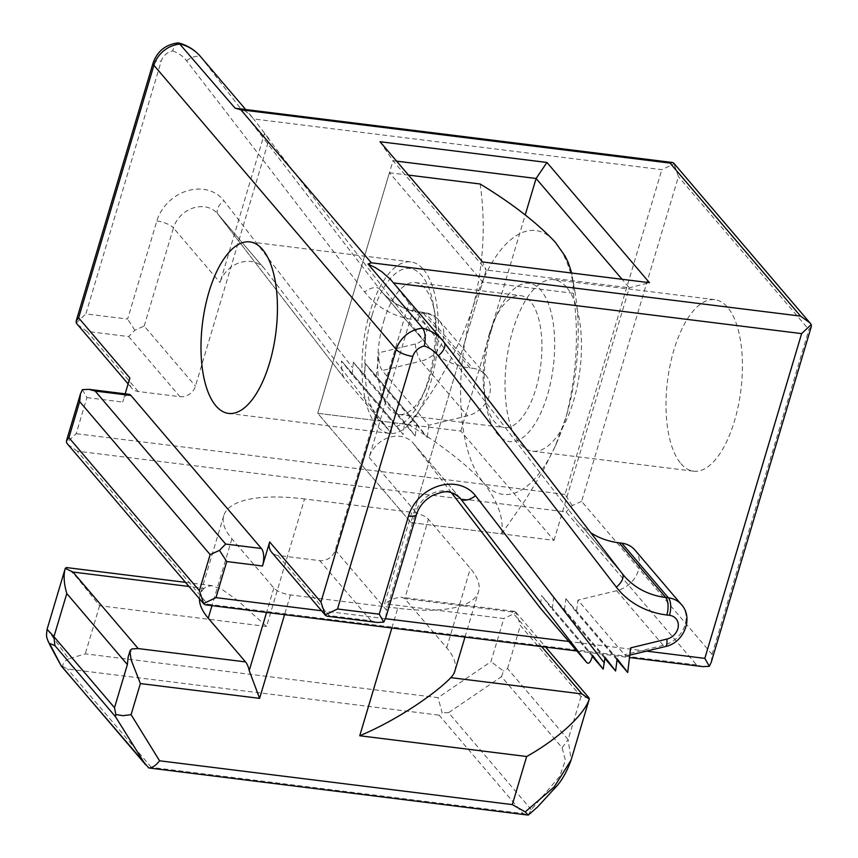<?xml version="1.0" encoding="UTF-8"?>
<svg xmlns="http://www.w3.org/2000/svg" width="858" height="858" viewBox="0 0 858 858"><rect width="100%" height="100%" fill="white"/><g stroke="black" fill="none" stroke-linecap="round" stroke-linejoin="round"><path stroke-width="0.64" stroke-dasharray="4.29 3.22" d="M408.44 424.56C440.529 444.122 465.572 463.524 483.547 482.754A132.936 56.907 97.1 0 1 472.812 307.818C458.569 349.431 437.108 388.342 408.44 424.56L317.717 413.288L410.918 522.586L317.717 413.288L460.8 431.059L554 540.358L410.918 522.586L486.218 270.002L629.3 287.773L622.061 279.29M554 540.358L629.3 287.773L649.463 282.69M408.472 175.096L389.435 172.726L317.717 413.288L393.018 160.703L486.218 270.002L482.539 261.958M380.019 141.72L393.018 160.703L396.578 161.143M460.8 431.059L525.235 214.918M566.559 287.248A86.411 36.991 -82.9 0 0 553.903 279.676A86.411 36.991 -82.9 0 0 509.159 345.034A86.411 36.991 -82.9 0 0 519.948 443.618A86.411 36.991 -82.9 0 0 532.604 451.19A86.411 36.991 -82.9 0 0 577.337 385.832A86.411 36.991 -82.9 0 0 566.559 287.248M392.481 420.742L341.516 360.971L392.514 420.742L391.001 432.99L264.704 269.004A26.587 22.372 139.5 0 0 264.114 268.286A26.587 22.372 139.5 0 0 239.79 262.645A26.587 22.372 139.5 0 0 220.034 282.572L264.436 133.633L426.362 343.865L379.762 289.221A85.081 71.6 139.5 0 0 381.649 291.548A85.081 71.6 139.5 0 0 423.434 313.32L426.083 313.653L472.683 368.296A26.587 22.372 -40.5 0 1 485.746 375.107A26.587 22.372 -40.5 0 1 488.105 398.68A26.587 22.372 -40.5 0 1 467.524 415.84L428.807 425.214L382.207 370.57C379.472 366.505 378.41 360.575 379.032 352.756L376.061 377.391L427.327 437.505L416.795 423.831L365.422 363.706L363.953 375.89L353.399 362.173L404.654 422.286L403.11 434.491L392.514 420.742M363.953 375.89L415.218 436.003L404.654 422.286M376.061 377.391L365.422 363.706M365.54 363.717L416.795 423.831M711.271 662.161L712.086 654.386L581.606 501.372L678.421 176.619L673.766 163.17M811.336 326.49L808.901 329.633L678.421 176.619M428.807 425.214L427.327 437.505M630.673 647.865C630.04 652.541 628.796 655.212 626.962 655.844L624.527 654.74L577.927 600.096L576.447 612.376L565.915 598.712L564.339 610.875L553.7 597.157L552.23 609.373L541.634 595.624L592.567 655.383M129.869 377.992A13.299 11.186 139.5 0 0 131.682 388.095A13.299 11.186 139.5 0 0 138.213 391.505L179.944 396.686A13.299 11.186 139.5 0 0 195.452 386.143L269.09 139.093L264.436 133.633M353.399 362.173L352.134 374.721L403.11 434.491M426.362 343.865A85.081 71.6 -40.5 0 0 428.249 346.192A85.081 71.6 -40.5 0 0 470.034 367.975L472.683 368.296M391.859 628.002L397.747 608.258A132.936 43.822 16.6 0 0 478.539 591.591A132.936 43.822 16.6 0 0 470.377 568.425L428.432 519.24A13.299 4.387 16.6 0 0 411.851 512.301L304.547 498.959L266.538 626.458L237.805 600.643L221.814 589.242L211.883 585.639L206.456 586.604L204.129 588.363L188.985 586.475M454.879 670.977A132.936 43.822 16.6 0 0 446.707 647.811L404.772 598.627L401.994 597.361C397.318 597.071 391.527 599.184 384.599 603.71L411.851 512.301M423.487 269.476A86.411 36.991 97.1 0 1 434.266 368.05A86.411 36.991 97.1 0 1 389.521 433.408A86.411 36.991 97.1 0 1 376.866 425.836A86.411 36.991 97.1 0 1 366.087 327.263A86.411 36.991 97.1 0 1 410.832 261.904A86.411 36.991 97.1 0 1 423.487 269.476M680.909 463.61A86.411 36.991 -82.9 0 0 693.564 471.181A86.411 36.991 -82.9 0 0 738.298 405.823A86.411 36.991 -82.9 0 0 727.52 307.25A86.411 36.991 -82.9 0 0 714.864 299.678A86.411 36.991 -82.9 0 0 670.13 365.036A86.411 36.991 -82.9 0 0 680.909 463.61M77.574 324.646L86.948 331.392L128.679 336.572L134.867 330.233L144.187 326.029L195.452 386.143M416.688 423.82L415.218 436.003M397.747 608.258L290.433 594.926A13.299 4.387 -163.4 0 1 273.852 587.987L231.907 538.803A132.936 43.822 -163.4 0 1 223.745 515.637A132.936 43.822 -163.4 0 1 304.547 498.959M237.119 108.387L244.476 110.671L248.809 113.664L253.571 118.94L661.829 169.669L674.163 163.814M129 394.315A13.299 5.695 -82.9 0 0 122.705 402.048L125.15 393.843M269.09 139.093L253.571 118.94M352.134 374.721L341.548 360.971C341.409 369.455 342.321 375.193 344.272 378.185L391.001 432.99M404.579 422.275L353.324 362.162M199.474 598.766A132.936 43.822 -163.4 0 1 200.075 595.023A132.936 43.822 -163.4 0 1 204.129 588.363M178.078 42.9L176.126 43.822L174.11 46.643L172.63 50.933A13.299 11.186 139.5 0 0 161.175 61.304L85.875 313.899L127.606 319.079L156.853 220.978A39.886 33.559 139.5 0 1 187.258 190.841A39.886 33.559 139.5 0 1 223.852 200.633L352.638 367.846M451.405 492.685L413.824 443.886A26.587 22.372 139.5 0 0 413.234 443.157A26.587 22.372 139.5 0 0 388.91 437.516A26.587 22.372 139.5 0 0 369.154 457.443L413.556 308.505L408.891 303.046L335.253 550.085A13.299 11.186 139.5 0 1 319.744 560.639L278.013 555.448A13.299 11.186 -40.5 0 1 271.482 552.048M592.61 655.394L541.634 595.624L540.122 607.872M413.556 308.505L575.482 518.747A85.081 71.6 -40.5 0 0 577.37 521.074A85.081 71.6 -40.5 0 0 590.819 532.807M634.866 549.978A26.587 22.372 -40.5 0 1 637.226 573.562A26.587 22.372 -40.5 0 1 616.645 590.712L577.927 600.096M605.04 657.282L553.775 597.168M553.7 597.157L604.965 657.271M592.32 656.381L552.23 609.373M278.013 555.448L329.268 615.561L370.999 620.752L377.295 622.458M329.268 615.561L326.866 616.183M604.836 658.365L564.339 610.875M408.891 303.046L393.522 282.915M391.441 280.469L393.372 282.893M616.934 659.866L576.447 612.376M617.181 658.826L565.915 598.712M565.808 598.702L617.063 658.815M76.276 322.951L85.875 313.899M134.867 330.233L127.606 319.079M385.703 617.975L386.508 610.199L335.253 550.085M702.874 666.634L696.578 664.939L566.098 511.915L77.252 451.179L207.733 604.204L205.33 604.826M581.606 501.372L572.275 505.576L566.098 511.915M82.4 389.65L86.937 397.608L76.18 433.687L66.57 442.749M572.275 505.576L565.025 494.423L661.829 169.669M67.879 444.444L77.252 451.179M266.538 626.458L99.614 605.727L76.555 577.134L68.919 569.047L66.356 567.546M47.083 629.311L68.715 658.837L85.264 653.839L438.02 697.661L490.969 661.657L503.828 618.521L384.599 603.71M138.224 648.573C133.473 648.262 130.126 651.008 128.174 656.81M531.252 809.641L448.573 712.676L501.522 676.672L562.108 747.715L565.39 760.327L559.652 776.361L531.252 809.641L528.185 815.068L522.972 813.523L439.092 715.154L442.149 712.719L438.02 697.661M61.261 665.819L62.559 666.291C62.902 663.213 64.951 660.724 68.715 658.837M62.559 666.291L67.439 668.983L439.092 715.154M448.573 712.676L442.149 712.719M148.917 767.974L151.319 767.342L522.972 813.523M589.103 698.037L580.995 696.514L520.409 625.471L516.162 612.666L503.828 618.521M562.108 747.715L568.135 739.639L571.117 759.974M501.522 676.672L503.496 670.999L490.969 661.657M580.995 696.514L568.135 739.639L507.55 668.596L503.496 670.999M541.612 646.6L512.076 611.958L514.478 611.336L516.162 612.666M501.64 533.858L525.922 499.109L543.296 470.291L555.448 445.742L566.012 417.117A132.936 56.907 97.1 0 1 556.349 443.672A132.936 56.907 97.1 0 1 483.547 482.754C497.983 501.533 504.011 518.575 501.64 533.858L410.918 522.586L482.636 282.025L389.435 172.726M480.148 183.998C485.95 224.496 483.504 265.766 472.812 307.818A132.936 56.907 97.1 0 1 555.265 242.192A132.936 56.907 97.1 0 1 575.107 292.771A132.936 56.907 97.1 0 1 566.012 417.117C576.705 375.064 579.15 333.794 573.348 293.297L573.047 281.456L571.664 273.026M491.452 329.676A79.762 34.138 97.1 0 1 497.243 313.749A79.762 34.138 97.1 0 1 544.058 294.659A79.762 34.138 97.1 0 1 547.372 395.259A79.762 34.138 97.1 0 1 513.62 441.57A79.762 34.138 97.1 0 1 485.993 404.29A79.762 34.138 97.1 0 1 491.452 329.676M372.211 314.865A79.762 34.138 97.1 0 1 405.963 268.554A79.762 34.138 97.1 0 1 433.59 305.834A79.762 34.138 97.1 0 1 428.131 380.448A79.762 34.138 97.1 0 1 422.34 396.385A79.762 34.138 97.1 0 1 375.525 415.476A79.762 34.138 97.1 0 1 372.211 314.865M573.348 293.297L482.636 282.025M383.762 321.192A66.474 28.453 97.1 0 1 415.251 282.55A66.474 28.453 97.1 0 1 434.909 313.663A66.474 28.453 97.1 0 1 430.362 375.836A66.474 28.453 97.1 0 1 425.536 389.114A66.474 28.453 97.1 0 1 398.863 414.478A66.474 28.453 97.1 0 1 383.762 321.192M489.221 334.288A66.474 28.453 97.1 0 1 494.047 321.01A66.474 28.453 97.1 0 1 520.72 295.656A66.474 28.453 97.1 0 1 535.821 388.942A66.474 28.453 97.1 0 1 504.332 427.574A66.474 28.453 97.1 0 1 484.673 396.46A66.474 28.453 97.1 0 1 489.221 334.288M681.466 604.633A26.587 22.372 -40.5 0 1 683.826 628.206A26.587 22.372 -40.5 0 1 663.245 645.366L624.527 654.74M616.645 590.712L663.245 645.366A13.299 3.7 -103.6 0 0 665.368 646.546M144.187 326.029L173.434 227.917L220.034 282.572M172.63 50.933A39.886 33.559 -40.5 0 1 186.561 60.746L364.682 292.01A98.38 82.786 139.5 0 0 415.197 319.884L417.835 320.216A13.299 11.186 -40.5 0 1 426.63 331.467A13.299 11.186 -40.5 0 1 415.261 343.983L379.032 352.756M128.679 336.572L179.944 396.686M138.213 391.505L86.948 331.392M470.034 367.975L423.434 313.32A13.299 5.695 -82.9 0 0 421.493 312.151A13.299 5.695 -82.9 0 0 415.197 319.884M446.707 647.811L470.377 568.425M712.086 654.386L808.901 329.633M696.578 664.939L207.733 604.204M417.835 320.216A13.299 5.695 97.1 0 1 424.142 312.484A13.299 5.695 97.1 0 1 426.083 313.653A26.587 22.372 -40.5 0 1 439.146 320.452A26.587 22.372 -40.5 0 1 441.505 344.037A26.587 22.372 -40.5 0 1 420.924 361.186L467.524 415.84M273.852 587.987L266.559 612.43M231.907 538.803L211.98 605.651M200.45 56.489A53.175 44.745 -40.5 0 1 201.63 57.947L252.906 118.072M99.614 605.727L85.264 653.839M512.076 611.958L404.772 598.627L428.432 519.24M565.025 494.423L76.18 433.687M86.937 397.608L122.705 402.048M290.433 594.926L284.556 614.671M344.401 378.346L218.104 214.361L264.704 269.004M415.261 343.983A13.299 3.7 -103.6 0 0 420.924 361.186L382.207 370.57M186.561 60.746A13.299 7.175 142.4 0 1 201.63 57.947L379.762 289.221A13.299 7.175 142.4 0 0 364.682 292.01M369.154 457.443L415.755 512.097L386.508 610.199M413.824 443.886L459.277 497.19M413.234 443.157L459.834 497.812A26.587 22.372 139.5 0 0 435.51 492.17A26.587 22.372 139.5 0 0 415.755 512.097A13.299 4.387 -163.4 0 1 416.57 514.414M370.999 620.752L319.744 560.639M646.471 651.125L568.768 641.473M385.467 618.693L321.536 610.746M392.685 281.992L444.187 342.428M622.297 573.68A85.081 71.6 -40.5 0 1 622.082 573.391L575.482 518.747M153.099 62.977A13.299 4.387 -163.4 0 1 161.175 61.304M156.853 220.978A13.299 4.387 16.6 0 1 173.434 227.917A26.587 22.372 139.5 0 1 193.189 207.99A26.587 22.372 139.5 0 1 217.514 213.631A26.587 22.372 139.5 0 1 218.104 214.361A13.299 7.175 142.4 0 1 217.986 214.21A13.299 7.175 142.4 0 1 223.852 200.633M151.319 767.342L67.439 668.983M507.55 668.596L520.409 625.471M629.793 655.158L626.962 655.844M464.982 637.086L478.539 591.591M128.11 383.912L131.682 388.095M485.746 375.107L439.146 320.452C435.21 315.959 430.201 313.299 424.142 312.484L421.493 312.151C404.74 309.845 391.462 302.971 381.649 291.548L428.249 346.192M251.78 116.677L245.602 109.449M228.56 413.406L389.521 433.408M553.903 279.676L714.864 299.678M223.745 515.637L200.075 595.023M576.887 650.986L629.515 657.528M623.97 575.718L577.37 521.074M264.114 268.286L217.514 213.631L344.272 378.185M515.765 612.022L545.677 647.104M212.312 585.682L185.467 582.346M514.478 611.336L401.994 597.361M249.871 241.902L410.832 261.904M532.604 451.19L693.564 471.181M556.349 443.672L555.448 445.742M575.107 292.771L572.447 276.941M415.251 282.55L520.72 295.656M494.047 321.01L497.243 313.749M434.909 313.663L433.59 305.834M398.863 414.478L504.332 427.574M425.536 389.114L422.34 396.385M484.673 396.46L485.993 404.29"/><path stroke-width="1.29" d="M482.539 261.958L649.463 282.69L546.943 162.462L380.019 141.72L482.539 261.958M396.578 161.143L536.1 178.475L546.943 162.462M525.235 214.918L536.1 178.475L622.061 279.29M438.202 355.845A39.886 33.559 -40.5 0 0 424.27 346.031C425.847 338.288 425.343 332.357 422.747 328.239L368.028 264.071L375.182 267.535L381.831 271.761L390.39 279.279L442.771 340.669A53.175 44.745 -40.5 0 1 443.951 342.117A13.299 7.175 142.4 0 1 444.069 342.267A13.299 7.175 142.4 0 1 438.202 355.845L616.323 587.119A98.38 82.786 -40.5 0 0 666.838 614.993L669.476 615.315A13.299 11.186 -40.5 0 1 678.27 626.565A13.299 11.186 -40.5 0 1 666.902 639.081L630.673 647.865L627.702 672.5L617.181 658.826L615.594 670.988L604.836 658.365M444.187 342.428L622.082 573.391A13.299 7.175 142.4 0 1 622.2 573.541L442.771 340.669A53.175 44.745 -40.5 0 0 422.747 328.239A26.587 22.372 139.5 0 0 396.235 349.463L153.914 65.294A26.587 22.372 139.5 0 1 180.427 44.058A53.175 44.745 -40.5 0 1 200.45 56.489C194.734 49.871 187.537 45.367 178.839 42.975L235.135 108.226L240.851 109.781L371.332 262.795L368.028 264.071M809.931 322.855L673.766 163.17L672.479 162.484L670.077 163.106L800.557 316.119L809.931 322.855L811.239 324.56L811.336 326.49L711.271 662.161L709.351 666.323L702.874 666.634L629.515 657.528M284.556 614.671L259.599 698.369L140.369 683.558L131.092 714.66L159.567 760.789C155.781 765.604 152.198 767.985 148.809 767.953L528.249 815.1L525.214 811.893L512.312 804.611L526.662 756.499L359.738 735.756C399.828 719.015 438.073 691.237 450.825 677.638A132.936 43.822 16.6 0 0 454.879 670.977L464.982 637.086M210.146 554.6L79.665 401.587L68.908 437.677L199.388 590.69L210.146 554.6L219.476 550.396L226.737 561.55L262.505 565.99A13.299 5.695 -82.9 0 0 261.422 548.498L130.942 395.484A13.299 5.695 -82.9 0 0 129 394.315L88.878 389.339L95.174 391.044L130.942 395.484M125.15 393.843L129.869 377.992L78.614 317.878L76.169 321.01L76.276 322.951L77.574 324.646L128.11 383.912M393.522 282.915L801.629 333.612L704.826 658.376L709.351 666.323M801.629 333.612L811.239 324.56M199.388 590.69L203.646 603.496L205.33 604.826L576.887 650.986M226.737 561.55L215.98 597.64L203.646 603.496M259.599 698.369L249.228 670.591A26.587 11.379 -82.9 0 0 245.527 661.904L208.247 618.189A132.936 43.822 -163.4 0 1 199.474 598.766M235.135 108.226L672.479 162.484M262.527 249.474A86.411 36.991 97.1 0 1 273.305 348.058A86.411 36.991 97.1 0 1 228.56 413.406A86.411 36.991 97.1 0 1 215.905 405.845A86.411 36.991 97.1 0 1 205.126 307.261A86.411 36.991 97.1 0 1 249.871 241.902A86.411 36.991 97.1 0 1 262.527 249.474M262.505 565.99L269.669 541.945L320.935 602.059L325.182 614.854L337.516 608.998L379.247 614.189L383.773 622.136L385.703 617.975L416.57 514.414A13.299 4.387 -163.4 0 1 408.494 516.076L379.247 614.189M178.839 42.975L178.078 42.9C165.669 44.487 157.346 51.169 153.099 62.977L76.169 321.01M615.594 670.988L605.04 657.282L603.195 669.143L592.567 655.383C590.808 662.151 588.856 664.532 586.722 662.515L540.122 607.872L451.405 492.685M619.154 542.846L621.803 543.178L668.403 597.822L665.754 597.5L619.154 542.846A85.081 71.6 -40.5 0 1 590.819 532.807M621.803 543.178A26.587 22.372 -40.5 0 1 634.866 549.978L681.466 604.633A26.587 22.372 -40.5 0 0 668.403 597.822A13.299 5.695 97.1 0 1 669.476 615.315M603.195 669.143L592.32 656.381M325.182 614.854L326.866 616.183L377.295 622.458L383.773 622.136M325.579 615.497L271.482 552.048A13.299 11.186 -40.5 0 1 269.669 541.945M627.702 672.5L616.934 659.866M79.665 401.587L80.48 393.822L82.4 389.65L88.878 389.339M68.908 437.677L66.474 440.808L66.57 442.749L67.879 444.444L204.043 604.129M219.476 550.396L225.654 544.058L95.174 391.044M65.229 568.414C63.385 575.171 63.9 583.547 66.795 593.543L53.936 636.668L47.083 629.3L65.24 568.404L72.984 572.061L138.224 648.573L131.95 648.895L130.255 650.267L128.174 656.81L127.37 664.585L66.795 593.543M185.467 582.346L66.356 567.546L65.24 568.404M140.369 683.558L131.188 660.07L129.869 651.158M127.37 664.585L114.511 707.711L115.83 714.521L115.465 716.655L54.891 645.613L49.474 643.361L61.358 666.108L148.809 767.953M131.092 714.66L122.866 715.679L115.83 714.521M526.662 756.499C555.78 740.325 583.73 715.969 589.264 699.12L589.103 698.037L545.677 647.104M571.117 759.974L589.264 699.12L581.971 693.929L450.825 677.638M528.271 815.1L537.516 807.003L557.528 785.209C562.891 778.796 567.406 770.409 571.096 760.07L554.193 786.947L525.214 811.893M115.465 716.655L145.388 764.65M571.664 273.026L568.296 262.655L565.036 256.016L555.265 242.192C537.29 222.962 512.247 203.571 480.148 183.998L408.472 175.096M371.332 262.795L800.557 316.119M240.851 109.781L670.077 163.106M629.793 655.158L665.368 646.546A13.299 3.7 -103.6 0 0 666.902 639.081M359.738 735.756L391.859 628.002M225.654 544.058L261.422 548.498M266.559 612.43L249.228 670.591M211.98 605.651L208.247 618.189M159.567 760.789L512.312 804.611M424.27 346.031A13.299 11.186 139.5 0 0 412.816 356.413A13.299 4.387 -163.4 0 1 396.235 349.463L320.935 602.059M153.099 62.977A13.299 4.387 -163.4 0 0 153.914 65.294L78.614 317.878M459.277 497.19L460.424 498.53A26.587 22.372 139.5 0 0 459.834 497.812C448.208 488.395 443.018 491.966 433.269 495.13C424.764 499.71 419.197 506.145 416.57 514.414M586.722 662.515L460.424 498.53A13.299 7.175 -37.6 0 0 475.493 495.742A39.886 33.559 139.5 0 0 438.899 485.939A39.886 33.559 139.5 0 0 408.494 516.076M704.826 658.376L646.471 651.125M568.768 641.473L385.467 618.693M321.536 610.746L215.98 597.64M412.816 356.413L337.516 608.998M604.279 662.944L475.493 495.742M666.838 614.993A13.299 5.695 97.1 0 0 665.754 597.5A85.081 71.6 -40.5 0 1 623.97 575.718A85.081 71.6 -40.5 0 1 622.297 573.68M623.97 575.718L622.2 573.541A13.299 7.175 142.4 0 1 616.323 587.119M245.527 661.904L138.224 648.573M188.985 586.475L72.984 572.061M114.511 707.711L53.936 636.668L54.891 645.613M143.94 762.773L61.261 665.819M581.971 693.929L541.612 646.6M245.602 109.449L200.45 56.489M80.48 393.822L66.474 440.808M665.368 646.546C683.805 642.932 693.918 618.103 681.466 604.633M61.315 666.044C43.844 634.352 46.353 638.556 47.083 629.311"/></g></svg>
